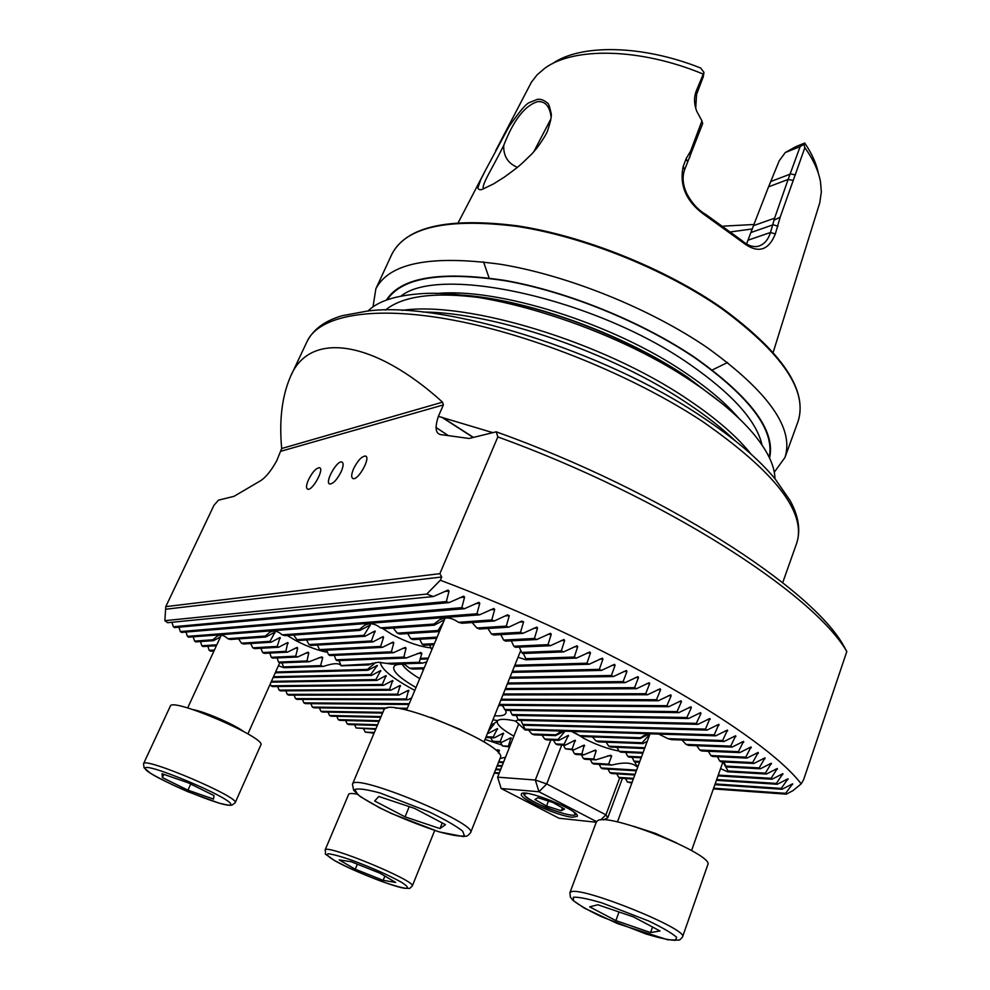 <?xml version="1.0" encoding="UTF-8"?>
<svg xmlns="http://www.w3.org/2000/svg" width="990" height="990" viewBox="0 0 990 990"><rect width="100%" height="100%" fill="white"/><g stroke="black" fill="none" stroke-linecap="round" stroke-linejoin="round"><path stroke-width="1.49" d="M341.166 471.686C337.107 479.618 333.321 483.726 329.818 484.023C324.237 483.095 336.848 460.065 341.847 462.021C343.728 462.949 343.493 466.166 341.166 471.686M165.776 606.635L213.964 505.308L218.406 500.185L234.011 496.337L258.922 481.697C264.701 478.69 270.629 471.747 276.693 460.857L281.68 448.507C279.081 420.267 281.989 396.371 290.404 376.806C309.412 330.078 374.554 340.399 442.542 402.163L443.371 404.922L438.372 416.357C434.449 428.385 435.687 434.523 442.072 434.771L469.099 438.483L496.238 431.813L497.834 436.899L439.869 573.668L165.776 606.635L164.86 620.668L167.656 622.698L433.311 596.549L426.752 594.074L440.327 580.239L441.701 576.997L439.869 573.668M353.64 468.641C351.264 474.284 351.066 477.588 353.046 478.578C358.306 480.633 371.262 456.972 365.409 456.031C361.709 456.316 357.786 460.511 353.64 468.641M308.521 479.667C306.182 485.1 305.922 488.28 307.717 489.196C312.469 491.052 324.769 468.493 319.448 467.701C316.107 468.01 312.469 471.995 308.521 479.667M178.918 627.19L180.328 631.595L461.81 607.662L464.582 597.143L463.667 596.178L449.027 602.613L174.537 627.598L173.349 626.757L446.354 601.561L449.052 591.042L448.111 590.077L433.311 596.549M449.027 602.613L446.354 601.561M180.328 631.595L181.541 632.424L464.434 608.714L461.81 607.662M186.009 632.041L187.407 636.372L476.945 613.788L479.791 603.281L478.913 602.316L464.434 608.714M187.407 636.372L188.632 637.189L479.519 614.84L476.945 613.788M193.186 636.83L194.585 641.087L212.974 639.775L213.518 640.654L220.473 636.904M194.585 641.087L195.822 641.891L213.518 640.654M265.778 636.991L230.46 639.466L227.811 638.723L265.295 636.05L265.778 636.991L275.034 632.164L269.998 641.347L271.124 642.238L280.071 637.461L277.225 646.408L278.623 647.262L287.793 642.498L285.863 651.346L287.471 652.175L297.124 647.41L297.681 648.153L295.725 656.184L297.545 657.001L308.076 652.2L308.769 652.942L306.999 660.949L309.115 661.753L321.775 656.877L322.752 657.607L320.599 665.626L323.421 666.418C333.098 663.139 338.951 662.842 340.981 665.552L370.347 663.943L368.639 664.934L372.834 663.09M359.902 630.407L285.046 635.642L282.162 634.85L359.556 629.343L359.902 630.407L370.272 625.024L363.924 635.295L365.05 636.273L375.037 630.976L371.399 640.938L372.884 641.904L383.13 636.607L383.575 637.449L380.63 646.433L382.363 647.373L393.203 642.065L393.797 642.894L391.372 651.816L393.377 652.732L405.294 647.386L406.049 648.215L403.846 657.1L406.222 658.004L420.762 652.559L421.864 653.375L419.191 662.285L422.421 663.164L426.764 661.865M434.189 625.197L383.774 628.737L380.457 627.858L433.979 624.047L434.189 625.197L444.374 619.814M518.042 657.261L525.851 659.761L525.839 658.672L574.299 657.038L577.702 646.718L577.046 645.752L563.57 651.915L522.695 653.499L521.656 652.422L561.305 650.851L564.622 640.505L563.941 639.54L550.329 645.727L515.345 647.287L513.822 646.223L548.014 644.663L551.244 634.281L550.527 633.315L536.778 639.54L505.556 641.124L503.663 640.072L534.414 638.476L537.558 628.068L536.815 627.091L522.93 633.353L493.701 635.011L491.448 633.971L520.517 632.288L523.574 621.844L521.804 621.077L508.761 627.165L479.593 629.021L476.883 628.007L506.298 626.101L509.281 615.644L507.474 614.864L494.295 620.99L462.058 623.255L458.382 622.314L491.782 619.938L494.691 609.456L493.849 608.479L479.519 614.84M494.295 620.99L491.782 619.938M200.463 641.57L201.849 645.752L216.835 644.787M201.849 645.752L203.111 646.544L216.402 645.703M271.124 642.238L243.552 643.983L241.486 643.191L269.998 641.347M365.05 636.273L299.166 640.456L296.951 639.614L363.924 635.295M439.09 631.583L399.774 634.07L397.287 633.142L437.951 630.519L439.56 631.323M508.761 627.165L506.298 626.101M207.826 646.247L209.199 650.356L214.397 650.059M209.199 650.356L210.474 651.148L213.976 650.95M278.623 647.262L254.579 648.636L252.784 647.831L277.225 646.408M372.884 641.904L310.91 645.43L309.016 644.564L371.399 640.938M436.652 638.265L412.842 639.627L410.739 638.661L437.122 637.127M522.93 633.353L520.517 632.288M287.471 652.175L264.243 653.363L262.672 652.546L285.863 651.346M382.363 647.373L321.131 650.48L319.473 649.601L380.63 646.433M433.929 644.75L423.992 645.257L422.198 644.28L434.387 643.649M536.778 639.54L534.414 638.476M297.545 657.001L272.658 658.115L271.31 657.298L295.725 656.184M393.377 652.732L329.905 655.566L328.507 654.687L391.372 651.816M550.329 645.727L548.014 644.663M309.115 661.753L279.588 662.904L278.524 662.075L306.999 660.949M406.222 658.004L336.996 660.677L335.932 659.798L403.846 657.1M563.57 651.915L561.305 650.851M278.413 665.726L283.944 667.718L283.524 666.876L320.599 665.626M283.944 667.718L323.421 666.418M341.166 665.837L368.639 664.934M422.421 663.164L391.78 664.166L386.595 663.387L419.191 662.285M525.851 659.761L576.502 658.102L574.299 657.038M275.616 671.987L367.5 669.389L367.847 670.292L377.376 665.379L370.706 674.537L371.498 675.415L380.68 670.552L375.903 679.561L376.93 680.415L386.05 675.588L382.301 684.486L383.489 685.327L392.671 680.538L389.577 689.362L390.901 690.191L400.22 685.427L397.596 694.188L399.044 695.017L408.561 690.265L406.296 698.977L407.868 699.794L411.679 697.851M275.245 672.816L367.847 670.292M423.868 668.77L412.682 669.067L409.575 668.201L424.277 667.792M514.837 665.243L586.971 663.201L590.473 652.917L589.842 651.965L576.502 658.102M514.416 666.295L589.124 664.265L586.971 663.201M273.488 676.739L370.706 674.537M273.129 677.544L371.498 675.415M512.387 671.331L599.346 669.351L602.935 659.117L602.341 658.164L589.124 664.265M511.979 672.359L601.437 670.416L599.346 669.351M271.421 681.368L375.903 679.561M271.062 682.147L376.93 680.415M510.023 677.234L611.399 675.489L615.087 665.28L614.53 664.34L601.437 670.416M509.615 678.237L613.441 676.541L611.399 675.489M270.258 683.929L271 685.823L382.301 684.486M271 685.823L272.386 686.565L383.489 685.327M507.709 682.976L623.143 681.59L626.942 671.43L626.398 670.49L613.441 676.541M507.325 683.954L625.136 682.642L623.143 681.59M277.658 686.515L279.093 690.129L389.577 689.362M279.093 690.129L280.492 690.859L390.901 690.191M505.469 688.557L634.565 687.666L638.476 677.556L637.968 676.628L625.136 682.642M505.098 689.51L636.508 688.706L634.565 687.666M285.825 690.822L287.273 694.398L397.596 694.188M287.273 694.398L288.684 695.129L399.044 695.017M503.291 693.99L645.678 693.718L649.688 683.657L649.205 682.716L636.508 688.706M502.932 694.906L647.559 694.757L645.678 693.718M294.079 695.129L295.54 698.643L406.296 698.977M295.54 698.643L296.963 699.373L407.868 699.794M501.175 699.262L656.469 699.72L660.59 689.721L660.144 688.793L647.559 694.757M500.816 700.153L658.288 700.759L656.469 699.72M302.42 699.398L303.893 702.875L409.241 703.692M303.893 702.875L305.341 703.605L408.907 704.496M499.121 704.397L666.926 705.697L671.158 695.747L670.75 694.819L658.288 700.759M498.774 705.264L668.696 706.724L666.926 705.697M310.848 703.655L312.345 707.095L387.338 708.023M395.715 708.135L407.323 708.271M312.345 707.095L313.805 707.813L385.048 708.753M401.136 708.976L406.989 709.05M492.946 719.767L497.723 720.646C499.863 718.79 505.816 718.926 515.58 721.054L525.096 729.964L525.047 729.172L714.223 734.852L718.839 724.321L706.984 730.113L523.289 725.237L522.695 724.408L705.449 729.123L709.892 718.517L697.925 724.346L518.983 720.374L518.067 719.52L696.329 723.343L700.932 713.567L700.611 712.664L688.52 718.517L513.08 715.399L511.929 714.533L686.862 717.502L691.342 707.664L690.983 706.761L678.769 712.639L505.952 710.362L504.615 709.484L677.061 711.624L681.417 701.724L681.033 700.809L668.696 706.724M678.769 712.639L677.061 711.624M319.386 707.887L320.884 711.29L382.845 712.342M320.884 711.29L322.369 712.02L382.524 713.085M688.52 718.517L686.862 717.502M328.012 712.119L329.534 715.485L381.051 716.587M329.534 715.485L331.044 716.203L380.742 717.304M697.925 724.346L696.329 723.343M336.749 716.327L338.295 719.656L379.294 720.708M338.295 719.656L339.818 720.374L378.997 721.413M706.984 730.113L705.449 729.123M345.584 720.522L347.168 723.826L377.598 724.742M347.168 723.826L348.703 724.544L377.301 725.423M525.096 729.964L715.696 735.83L714.223 734.852M354.544 724.717L356.153 727.984L375.928 728.665M356.153 727.984L375.656 729.321M487.538 733.231L488.491 733.268L487.798 732.6M528.549 730.076L531.902 733.998L555.588 734.803L555.538 735.607L564.189 731.165M531.902 733.998L534.241 734.865L555.538 735.607M640.097 738.565L582.801 736.56L579.459 735.62L640.32 737.711L640.097 738.565L649.465 733.788M720.547 768.611L727.638 771.792L728.046 771L765.369 773.14L771.371 763.216L760.308 768.797L726.598 766.965L725.856 766.099L759.219 767.894L764.998 757.87L753.836 763.476L720.918 761.817L719.643 760.902L752.672 762.56L758.229 752.437L746.955 758.08L712.54 756.471L710.857 755.543L745.73 757.152L751.088 746.943L739.703 752.623L701.861 751.002L699.782 750.036L738.416 751.67L743.564 741.386L732.068 747.091L688.669 745.396L686.082 744.418L730.719 746.126L735.681 735.756L724.061 741.485L671.616 739.654L667.941 738.651L722.651 740.52L727.44 730.063L715.696 735.83M724.061 741.485L722.651 740.52M363.627 728.9L365.261 732.142L374.319 732.489M365.261 732.142L374.034 733.132M486.127 736.77L493.181 737.03L497.512 728.553L488.491 733.268M485.83 737.488L494.295 737.822L493.181 737.03M542.013 735.137L544.661 739.01L558.026 739.518L558.88 740.334L568.446 735.372L564.053 744.307L565.302 745.124L575.202 740.211L572.096 749.133L573.643 749.962L584.236 745.086L581.873 754.009L583.729 754.863L595.547 750.061L596.166 750.816L593.616 758.984L595.906 759.862L610.706 755.209L611.672 755.989L608.615 764.144L611.845 765.072C623.861 762.015 632.066 762.486 636.483 766.495L636.681 765.753L638.191 765.839M544.661 739.01L546.678 739.864L558.88 740.334M642.968 743.614L598.406 741.881L596.017 740.978L642.139 742.735L642.968 743.614L647.262 741.3M732.068 747.091L730.719 746.126M509.59 746.967L502.4 745.916L508.402 746.188L510.976 737.748L501.534 742.389L492.772 741.287L500.197 741.597L503.452 733.145L494.295 737.822M501.534 742.389L500.197 741.597M553.472 740.124L555.724 743.948L564.053 744.307M555.724 743.948L557.469 744.789L565.302 745.124M644.589 748.539L610.682 747.079L608.739 746.188L644.898 747.722M739.703 752.623L738.416 751.67M509.64 746.844L508.402 746.188M563.384 745.049L565.364 748.824L572.096 749.133M565.364 748.824L573.643 749.962M642.869 753.204L620.792 752.177L619.196 751.311L643.154 752.412M746.955 758.08L745.73 757.152M572.406 749.913L574.373 753.638L581.873 754.009M574.373 753.638L575.908 754.467L583.729 754.863M641.173 757.771L628.922 757.152L627.672 756.31L641.471 756.991M753.836 763.476L752.672 762.56M581.378 754.739L583.32 758.439L593.616 758.984M583.32 758.439L584.855 759.256L595.906 759.862M639.528 762.226L634.714 761.966L633.922 761.149L639.812 761.471M760.308 768.797L759.219 767.894M590.288 759.553L592.23 763.203L608.615 764.144M592.23 763.203L593.753 764.02L611.845 765.072M636.483 766.495L637.919 766.582M727.638 771.792L766.384 774.044L765.369 773.14M498.762 761.706L503.638 762.003M498.514 762.35L503.378 762.646M599.16 764.33L601.091 767.943L636.607 770.109M718.257 775.096L771.086 778.313L777.336 768.488L766.384 774.044M601.091 767.943L602.613 768.76L636.347 770.839M717.985 775.875L772.039 779.204L771.086 778.313M497.302 765.394L502.165 765.716M497.042 766.025L501.918 766.347M607.984 769.094L609.902 772.67L635.073 774.291M716.673 779.551L776.383 783.412L782.88 773.685L772.039 779.204M609.902 772.67L611.412 773.475L634.8 774.997M716.413 780.318L777.249 784.278L776.383 783.412M495.866 769.007L500.73 769.341M495.619 769.626L500.482 769.96M616.77 773.821L618.676 777.36L633.563 778.375M715.126 783.919L781.234 788.411L788.003 778.796L777.249 784.278M618.676 777.36L620.173 778.165L633.303 779.068M714.867 784.662L782.013 789.265L781.234 788.411M494.456 772.547L499.319 772.893M494.22 773.14L499.084 773.487M164.86 620.668L426.752 594.074M713.369 788.906L786.32 794.153L793.04 790.589L801.207 783.87L803.657 779.588L846.809 651.544L843.777 645.975C811.911 588.072 661.716 491.089 496.238 431.813M846.809 651.544C813.446 593.505 663.733 497.067 497.834 436.899M801.207 783.87C763.092 734.085 608.528 643.525 440.327 580.239M171.938 622.277L173.349 626.757M372.846 733.083L373.515 734.382M786.32 794.153L785.615 793.324L792.668 783.82L782.013 789.265M625.494 778.536L627.388 782.026L632.078 782.36M713.629 788.188L785.615 793.324M627.388 782.026L631.83 783.041M785.293 152.534L779.217 160.801L768.562 186.838L788.127 179.438L800.13 146.619L785.293 152.534L795.812 146.631L804.721 143.055L803.868 144.379L804.858 147.683C813.384 159.662 818.606 171.097 820.524 181.974L821.341 191.986L819.782 202.789L773.165 352.403M804.721 143.055C811.899 153.586 816.441 163.697 818.359 173.361M753.935 224.495L723.492 226.128M752.474 228.938L731.165 231.821M804.858 147.683L780.182 217.144L775.331 233.962C768.426 250.953 757.61 253.811 742.884 242.525L706.34 216.129C686.775 202.727 679.066 186.182 683.199 166.481L686.132 158.672L690.649 151L701.947 120.867L696.75 111.288C694.064 104.247 693.829 97.676 696.032 91.575L703.964 72.357L700.648 68.013C641.916 44.599 580.251 43.907 552.346 63.719M495.656 150.715L531.37 82.281L537.112 74.832L544.735 68.31C573.519 46.815 640.196 47.916 702.714 73.891M508.872 126.819C519.267 111.697 526.16 103.591 529.539 102.502L537.446 99.334C540.825 98.913 544.129 100.139 547.359 103.022C548.287 102.787 549.524 106.103 551.059 112.984C551.95 115.162 550.737 121.238 547.433 131.2C545.96 134.801 542.421 140.469 536.815 148.215L532.076 153.685C518.55 166.889 519.75 165.738 504.776 176.814L493.49 183.942L482.897 189.053C480.224 190.228 478.554 189.845 477.885 187.902L480.855 179.4L485.607 170.033L508.872 126.819M550.663 120.669L550.7 119.159M550.923 118.837L533.721 151.866M367.995 310.971C377.413 301.789 393.438 296.171 416.085 294.129C483.033 286.865 612.847 327.319 693.693 382.685C719 399.725 738.664 416.456 752.697 432.865C767.324 450.264 774.737 465.548 774.947 478.714M448.148 435.489L435.897 427.395M458.58 294.896C524.304 298.2 623.069 333.432 687.543 377.277L721.995 403.475M473.22 437.481L441.8 417.248M386.409 300.081C400.752 277.349 440.154 270.765 504.603 280.368C566.75 291.196 642.151 321.775 695.166 357.699C751.051 397.497 775.851 430.935 769.552 458.011M373.02 306.851L375.854 288.808C389.268 262.981 430.737 254.789 500.247 264.243C567.357 275.195 649.848 308.397 707.281 347.651C768.401 391.768 794.302 428.361 784.983 457.442L774.279 472.242M800.13 146.619L803.868 144.379M703.964 72.357L703.271 76.75L696.539 94.533L695.735 108.219M768.549 186.838L753.477 225.658L774.588 218.208L788.127 179.438L792.965 180.378M701.947 120.867L702.652 123.639L684.672 169.649C681.974 177.074 682.803 185.303 687.134 194.337C692.357 203.68 698.593 210.4 705.858 214.483L741.72 240.409C746.943 245.112 752.202 247.141 757.499 246.46C763.736 244.889 768.079 240.236 770.505 232.464L774.588 218.208M753.477 225.658L746.571 243.948M780.182 217.144L774.539 219.941M689.758 157.497L690.649 151M517.423 167.347C507.932 163.375 503.365 156.074 503.724 145.431C492.29 168.597 480.509 186.231 483.726 188.756M551.096 116.82C549.722 106.499 545.428 101.388 538.189 101.512C525.22 105.051 513.723 119.691 503.724 145.431M441.701 576.997L166.184 609.172M409.575 668.201L403.623 663.783M423.336 670.044L422.148 668.807M504.615 709.484L502.722 705.301M511.929 714.533L510.122 710.412M518.067 719.52L516.322 715.461M522.695 724.408L520.95 720.411M525.047 729.172L522.955 724.767M521.792 722.329L521.099 720.757M515.58 721.054L518.253 719.693M380.333 662.248C380.915 668.931 392.411 678.323 414.798 690.426M490.57 725.695L497.277 721.314C496.596 724.556 502.128 729.506 513.872 736.152M375.668 662.483L367.5 669.389M386.595 663.387L378.304 662.236L370.347 663.943M494.567 715.745C501.955 716.302 505.803 715.151 506.088 712.28L505.568 710.102M503.588 707.207L501.769 705.288M404.489 664.34C399.069 663.993 395.629 664.599 394.181 666.159C391.656 670.465 398.933 677.593 416.01 687.543M498.552 705.796L501.67 705.288M402.212 664.24C404.44 668.151 410.281 672.952 419.735 678.633M488.095 731.857L494.159 723.987L490.706 725.658M227.811 638.723C224.198 635.246 220.671 634.343 217.243 636.026L212.974 639.775M241.486 643.191L238.578 638.896M252.784 647.831L250.619 643.537M262.672 652.546L260.877 648.277M271.31 657.298L269.738 653.078M278.524 662.075L277.076 657.917M283.647 667.173L281.94 662.805M287.261 635.493L296.196 640.802C307.89 646.767 318.347 650.616 327.579 652.361M282.162 634.85C277.967 631.076 273.871 630.185 269.899 632.152L265.295 636.05M296.951 639.614L293.646 635.048M309.016 644.564L306.553 639.986M319.473 649.601L317.431 645.059M328.507 654.687L326.725 650.195M335.932 659.798L334.286 655.368M340.82 664.946L339.025 660.602M485.063 739.406L501.979 745.074M492.772 741.287L490.595 737.674M502.4 745.916L500.594 742.351M509.244 747.846L508.823 746.93M500.037 758.501L505.506 757.288M497.388 749.727L499.455 750.333L498.49 753.118M575.697 733.194L583.89 738.391C595.955 744.653 607.674 748.885 619.059 751.076M563.904 731.313L564.943 731.338L558.026 739.518M579.459 735.62L571.515 731.4M562.716 731.127L555.588 734.803M596.017 740.978L592.466 736.894M608.739 746.188L606.078 742.178M619.196 751.311L616.98 747.351M627.672 756.31L625.742 752.412M633.922 761.149L632.14 757.313M636.681 765.753L634.751 761.966M382.338 628.341L392.424 634.726C407.261 642.374 420.107 646.767 430.972 647.868M380.457 627.858C375.037 623.514 369.777 622.648 364.679 625.259L359.556 629.343M397.287 633.142L393.203 628.068M410.739 638.661L407.707 633.575M422.198 644.28L419.698 639.231M431.813 649.799L429.697 644.973M649.898 734.196L642.139 742.735M667.941 738.651L658.746 734.085M648.561 733.763L640.32 737.711M686.082 744.418L681.986 740.025M699.782 750.036L696.712 745.705M710.857 755.543L708.32 751.274M719.643 760.902L717.416 756.707M725.856 766.099L723.801 761.954M728.046 771L723.034 761.978M443.285 622.438L437.951 630.519M458.382 622.314C451.836 617.5 445.512 616.696 439.411 619.901L433.979 624.047M476.883 628.007L472.119 622.549M491.448 633.971L487.909 628.489M503.663 640.072L500.742 634.615M513.822 646.223L511.273 640.827M521.656 652.422L519.304 647.113M525.839 658.672L523.289 653.474M622.425 778.326L607.749 817.802L605.917 814.857L619.691 777.905M561.751 744.975L546.715 783.932L605.917 814.857L600.707 819.968M518.748 723.851L497.624 777.175L535.318 780.021L550.861 740.025M596.525 821.601L538.981 791.752L501.163 788.51L559.028 818.247L596.252 822.245M572.282 817.22L577.244 816.379C581.056 810.884 522.175 787.495 521.396 794.166C518.438 798.336 557.766 816.119 572.282 817.22M497.624 777.175L501.163 788.51M603.393 819.918L607.749 817.802M535.318 780.021L538.981 791.752L546.715 783.932L535.318 780.021M546.554 806.033L534.885 799.536L537.917 797.717L552.841 802.469L564.56 809.04L561.305 810.76L546.554 806.033L548.46 801.071M562.419 807.84L561.305 810.76M383.13 880.333L355.262 869.22L339.199 859.914L351.252 861.745L379.875 873.155L395.691 882.437L383.13 880.333L384.875 876.088M357.167 794.178C352.019 793.2 349.173 793.287 348.629 794.413L325.067 850.076C324.943 843.232 417.198 881.31 412.261 886.062C408.152 889.466 411.84 888.154 404.65 888.265C394.107 887.077 351.252 870.396 334.063 860.285C320.277 850.076 327.356 856.981 325.067 850.076M357.365 864.171L355.262 869.22M187.964 790.168L162.397 777.608L162.013 773.71L188.051 782.744L214.001 795.564L213.531 799.079L187.964 790.168L190.736 784.068M235.15 802.779L260.791 745.062C267.201 738.231 171.518 696.985 170.329 706.13L143.525 763.748C143.847 756.372 240.805 797.742 235.15 802.779L232.106 805.043C230.348 804.709 234.061 806.702 219.236 803.187L188.075 791.79C173.225 785.355 160.714 779.192 150.567 773.326L144.095 767.807L143.525 763.748M163.882 774.366L162.397 777.608M405.046 816.849L374.678 801.009L378.774 796.48L414.637 808.409L445.463 824.658L439.968 828.58L405.046 816.849L409.241 806.615M470.559 832.751L500.284 757.882C509.33 746.015 388.439 695.871 384.009 709.669L352.589 783.907C355.769 772.98 478.517 823.816 470.559 832.751C468.221 835.424 466.637 836.562 465.783 836.166L463.209 836.562L439.498 831.971C418.04 824.781 398.129 816.775 379.789 807.927L360.236 796.566L353.678 790.329L352.428 784.167M442.233 822.962L439.968 828.58M615.879 920.613L589.669 906.852L597.861 904.761L633.513 916.926L659.996 930.971L650.579 932.555L615.879 920.613L619.01 911.976M682.543 936.924L707.751 864.852C715.164 854.989 608.924 812.332 597.712 820.623L596.388 821.873L569.881 892.77L571.094 891.866C581.489 886.05 689.151 929.536 682.543 936.924C680.588 939.386 679.239 940.451 678.496 940.104L667.631 939.758L617.599 923.633L584.385 908.139L573.049 900.479L570.401 897.163L569.881 892.77M652.546 927.024L650.579 932.555M443.371 404.922L281.222 451.155M290.404 376.806L307.185 341.29C319.102 315.476 372.562 305.056 452.937 320.079C533.164 335.09 633.154 375.68 702.467 421.443C775.145 471.983 806.578 512.523 796.74 543.064L782.694 582.689M492.822 432.655L438.372 416.357M722.255 309.029C782.57 353.616 807.852 391.075 798.076 421.394C807.815 390.332 782.508 352.601 722.18 308.212C665.602 268.674 584.013 235.905 517.287 225.819C448.198 217.169 406.42 226.574 391.966 254.009C405.912 227.032 447.542 217.812 516.854 226.376C583.741 236.523 665.565 269.404 722.255 309.029M307.185 341.29C313.397 329.237 325.042 320.723 342.094 315.736L367.562 311.021C443.186 300.923 603.838 350.336 702.405 417.099C734.568 438.508 758.835 459.15 775.22 479.049L789.971 500.346C798.559 515.889 800.811 530.133 796.74 543.064M422.854 312.048C493.466 312.11 611.82 352.366 687.357 403.276C706.34 415.874 722.304 428.385 735.261 440.822M402.101 310.377C466.983 300.663 603.034 341.835 687.332 399.081C715.696 418.028 736.968 436.417 751.163 454.249M385.419 310.056C406.37 293.028 447.74 290.503 509.504 302.495C568.941 315.253 637.721 344.26 687.196 377.363L715.461 398.302M473.455 437.419L442.32 417.384M436.268 293.547C497.475 287.211 613.095 323.309 685.662 373.044C708.296 388.303 726.004 403.363 738.788 418.226M400.938 296.159C439.399 264.516 595.188 298.361 689.213 363.936C732.291 393.81 756.558 420.824 762.015 444.98M387.214 299.797C401.965 277.435 441.416 271.099 505.568 280.813C567.394 291.728 642.163 322.121 694.819 357.798C750.098 397.114 774.898 430.266 769.18 457.244M771.235 181.356L790.614 173.955L795.416 174.896M751.299 232.39L773.19 224.755L778.004 226.252M748.304 240.1L770.505 232.464L775.331 233.962M742.884 242.525L741.72 240.409M706.34 216.129L705.858 214.483M683.199 166.481L684.672 169.649M686.132 158.672L687.592 161.865M696.539 94.533L696.032 91.575M442.542 402.163L281.68 448.507M508.712 745.334L511.286 742.661M420.305 658.486L428.299 658.189M420.094 659.216L428.002 658.919M587.021 653.054L590.473 652.917M574.15 646.866L577.702 646.718M560.971 640.679L564.622 640.505M547.482 634.491L551.244 634.281M533.684 628.304L537.558 628.068M519.577 622.116L523.574 621.844M442.963 620.544L444.114 620.458M505.172 615.941L509.281 615.644M490.446 609.791L494.691 609.456M775.554 769.205L777.323 769.304M769.552 763.946L771.396 764.045M763.129 758.612L765.06 758.699M756.323 753.204L758.34 753.279M749.133 747.722L751.224 747.797M741.572 742.166L743.738 742.24M649.155 733.949L649.985 733.974M733.64 736.56L735.879 736.622M725.348 730.88L727.662 730.942M417.223 653.573L421.864 653.375M402.584 648.376L406.049 648.215M390.765 643.067L393.797 642.894M380.828 637.622L383.575 637.449M372.797 632.004L375.26 631.843M367.971 626.101L369.951 625.952M607.699 755.791L611.672 755.989M593.369 750.692L596.166 750.816M582.343 745.742L584.669 745.841M573.47 740.879L575.487 740.953M566.812 736.053L568.495 736.115M496.002 750.16L499.455 750.333M509.305 738.379L511.31 738.453M501.843 733.788L503.65 733.85M495.953 729.209L497.537 729.259M492.624 724.655L493.812 724.692M318.706 657.768L322.752 657.607M305.687 653.091L308.769 652.942M294.946 648.302L297.681 648.153M285.726 643.413L288.226 643.265M278.054 638.389L280.331 638.241M272.968 633.117L274.861 632.981M791.01 784.501L792.545 784.6M786.295 779.489L787.916 779.588M781.147 774.39L782.843 774.489M716.711 725.15L719.099 725.212M707.714 719.371L710.189 719.408M698.383 713.53L700.932 713.567M688.706 707.652L691.342 707.664M678.695 701.712L681.417 701.724M668.361 695.747L671.158 695.747M406.692 691.008L408.957 691.008M657.694 689.733L660.59 689.721M398.388 686.194L400.554 686.169M646.705 683.682L649.688 683.657M390.864 681.318L392.931 681.293M635.407 677.606L638.476 677.556M384.244 676.393L386.211 676.356M623.774 671.505L626.942 671.43M378.861 671.381L380.692 671.331M611.832 665.367L615.087 665.28M375.507 666.221L377.079 666.183M599.581 659.216L602.935 659.117M444.386 591.525L449.052 591.042M475.41 603.665L479.791 603.281M460.053 597.576L464.582 597.143M527.125 793.423L525.108 793.844C517.535 798.769 586.018 824.324 573.507 811.85M524.75 794.227L523.957 793.213M334.162 860.31C347.156 867.364 363.082 874.442 381.942 881.533C392.894 885.332 400.938 887.609 406.086 888.352C408.771 887.993 407.261 885.976 401.532 882.288C388.488 875.098 372.042 867.772 352.217 860.347C340.968 856.474 332.974 854.283 328.247 853.751C326.131 854.37 328.098 856.56 334.162 860.31M145.122 768.5C146.26 775.665 229.606 810.649 230.769 804.474C232.996 798.485 143.191 760.728 145.122 768.5M192.728 709.533C204.633 711.624 233.813 724.197 243.317 731.325M354.828 789.525L357.972 794.71C365.347 800.093 376.485 806.343 391.359 813.471L437.803 831.427C451.155 835.226 460.028 836.686 464.421 835.82L462.701 831.154C455.957 825.883 444.807 819.473 429.227 811.924L380.21 793.04C366.684 789.364 358.219 788.188 354.828 789.525M431.12 717.49L461.365 729.927M573.334 897.212L573.544 900.727C578.828 904.984 588.122 910.293 601.425 916.653L645.95 933.954C659.699 938.099 669.562 940.228 675.514 940.327L676.615 937.283C671.987 933.174 662.755 927.779 648.92 921.084L602.044 902.929C588.011 898.809 578.445 896.903 573.334 897.212M633.303 826.217L655.429 833.37L676.739 842.96M485.199 170.812L458.259 222.602M727.576 362.476L712.28 369.988M489.233 278.301L483.516 261.88M696.18 384.368L686.033 377.326M784.983 457.442L798.076 421.394M375.854 288.808L391.966 254.009M551.108 116.634L551.059 112.984M538.189 101.512L541.641 101.834M370.223 664.228L368.886 664.748M395.319 665.317L394.181 666.159M505.878 710.882L506.088 712.28M341.847 462.021L342.478 462.38M219.236 635.295L217.243 636.026M281.878 662.805L283.487 666.802M272.324 631.261L269.899 632.152M338.927 660.602L340.981 665.552M562.382 731.214L558.719 732.749M368.07 623.997L364.679 625.259M647.658 734.011L643.054 735.966M443.73 618.255L439.411 619.901M420.342 658.362L428.361 658.065M420.119 652.596L420.762 652.559M366.077 456.427L365.409 456.031M576.242 814.151C575.339 814.82 574.447 818.124 546.629 807.902C519.663 795.688 524.106 793.423 523.611 793.225M434.709 830.486L412.261 886.062M221.253 635.196L187.642 707.974M279.687 662.892L247.884 733.912M445.129 618.02L406.543 710.115M520.777 650.442L484.036 741.968M650.034 733.813L617.426 821.985M722.923 761.916L691.565 850.546"/></g></svg>
